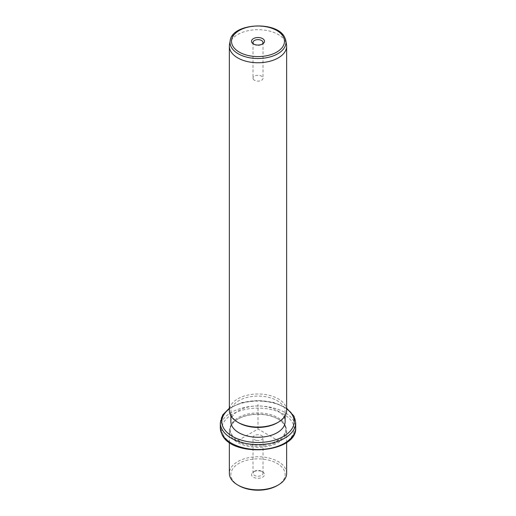 <?xml version="1.0" encoding="UTF-8"?>
<svg xmlns="http://www.w3.org/2000/svg" width="516" height="516" viewBox="0 0 516 516"><rect width="100%" height="100%" fill="white"/><g stroke="black" fill="none" stroke-linecap="round" stroke-linejoin="round"><path stroke-width="0.39" stroke-dasharray="2.58 1.94" d="M256.587 440.387A5.012 2.89 0 0 0 263.012 437.613A5.012 2.89 0 0 0 259.413 434.833A5.012 2.89 0 0 0 252.988 437.613A5.012 2.89 0 0 0 256.587 440.387M254.459 471.256A5.012 2.89 180 0 0 252.988 473.301A5.012 2.89 180 0 0 256.587 476.081A5.012 2.89 0 0 0 263.012 473.301A5.012 2.89 0 0 0 261.541 471.256A5.012 2.89 0 0 0 259.413 470.528A5.012 2.89 180 0 0 254.459 471.256L253.395 471.876A6.514 3.76 180 0 1 259.832 470.927A6.514 3.76 180 0 1 262.605 471.876A6.514 3.76 180 0 1 263.605 476.455A6.514 3.76 180 0 1 256.168 478.145A6.514 3.76 180 0 1 253.395 471.876M238.811 485.614A27.135 15.667 180 0 1 231.961 478.945A27.135 15.667 180 0 1 250.363 459.504A27.135 15.667 180 0 1 284.039 470.121A27.135 15.667 180 0 1 277.189 485.614M286.638 473.301A28.638 16.538 0 0 0 285.483 468.651A28.638 16.538 0 0 0 253.93 456.937A28.638 16.538 0 0 0 229.362 473.301M285.483 426.184A28.638 16.538 180 0 1 286.638 430.841A28.638 16.538 180 0 1 262.07 447.211A28.638 16.538 180 0 1 230.517 435.498A28.638 16.538 180 0 1 229.362 430.841A28.638 16.538 180 0 1 237.747 419.147A28.638 16.538 180 0 1 278.253 419.147A28.638 16.538 180 0 1 285.483 426.184M284.761 425.694A27.89 16.099 180 0 1 285.89 430.228A27.89 16.099 180 0 1 261.967 446.166A27.89 16.099 180 0 1 231.239 434.756A27.89 16.099 180 0 1 230.11 430.228A27.89 16.099 180 0 1 238.282 418.844A27.89 16.099 180 0 1 277.718 418.844A27.89 16.099 180 0 1 284.761 425.694M284.761 424.462A27.89 16.099 180 0 1 285.89 428.996A27.89 16.099 180 0 1 261.967 444.934A27.89 16.099 180 0 1 231.239 433.53A27.89 16.099 180 0 1 230.11 428.996A27.89 16.099 180 0 1 254.033 413.058A27.89 16.099 180 0 1 284.761 424.462M230.865 421.611A27.135 15.667 180 0 1 254.143 406.105A27.135 15.667 180 0 1 284.039 417.199A27.135 15.667 180 0 1 285.135 421.611M238.811 422.843A27.135 15.667 180 0 1 231.961 416.173A27.135 15.667 180 0 1 230.865 411.762A27.135 15.667 180 0 1 254.143 396.256A27.135 15.667 180 0 1 284.039 407.356A27.135 15.667 180 0 1 285.135 411.762A27.135 15.667 180 0 1 277.189 422.843M286.638 410.536A28.638 16.538 0 0 0 285.483 405.879A28.638 16.538 0 0 0 253.93 394.166A28.638 16.538 0 0 0 229.362 410.536M229.504 44.576A28.638 16.538 180 0 1 255.343 29.754A28.638 16.538 180 0 1 285.483 41.564A28.638 16.538 180 0 1 286.496 44.576M253.995 44.26A5.012 2.89 0 0 0 254.459 44.569A5.012 2.89 0 0 0 261.541 44.569A5.012 2.89 0 0 0 262.005 44.26M253.195 79.032A5.012 2.89 180 0 1 252.988 78.219A5.012 2.89 180 0 1 257.291 75.355A5.012 2.89 180 0 1 262.805 77.406A5.012 2.89 180 0 1 263.012 78.219A5.012 2.89 180 0 1 258.71 81.083A5.012 2.89 180 0 1 253.195 79.032M279.317 441.303L258 428.996L236.683 441.303M258 428.996L258 404.376M223.286 434.878A36.178 20.885 180 0 1 247.815 408.956A36.178 20.885 180 0 1 292.714 423.114A36.178 20.885 180 0 1 268.185 449.036A36.178 20.885 180 0 1 223.286 434.878M220.313 427.764A37.687 21.756 180 0 1 252.64 406.227A37.687 21.756 180 0 1 294.159 421.637A37.687 21.756 180 0 1 295.687 427.764M220.313 422.843A37.687 21.756 180 0 1 252.64 401.306A37.687 21.756 180 0 1 294.159 416.715A37.687 21.756 180 0 1 295.687 422.843M229.362 408.853A36.178 20.885 180 0 1 286.638 408.853M230.162 40.751A27.974 16.151 180 0 1 255.407 26.271A27.974 16.151 180 0 1 284.845 37.81M263.012 473.301L263.012 437.613M286.638 430.841L286.638 442.38M229.362 430.841L229.362 442.38M238.282 418.844L237.747 419.147M277.718 418.844L278.253 419.147M285.89 428.996L285.89 430.228M230.11 428.996L230.11 430.228M286.638 408.221L273.757 402.474L258 400.448L242.243 402.474L229.362 408.221M285.135 411.762L285.135 415.825M230.865 411.762L230.865 415.825M261.541 44.569L262.605 43.957M254.459 44.569L253.395 43.957M252.988 42.525L252.988 78.219M263.012 42.525L263.012 78.219M261.541 471.256L262.605 471.876M252.988 473.301L252.988 437.613"/><path stroke-width="0.77" d="M278.253 484.995L277.189 485.614A27.135 15.667 180 0 1 238.811 485.614L237.747 484.995A28.638 16.538 0 0 0 278.253 484.995A28.638 16.538 0 0 0 286.638 473.301L286.638 442.38M229.362 442.38L229.362 473.301A28.638 16.538 0 0 0 230.517 477.958A28.638 16.538 0 0 0 237.747 484.995M285.135 415.825L285.135 421.611A27.135 15.667 180 0 1 261.857 437.117A27.135 15.667 180 0 1 231.961 426.023A27.135 15.667 180 0 1 230.865 421.611L230.865 415.825M278.253 422.223L277.189 422.843A27.135 15.667 180 0 1 238.811 422.843L237.747 422.223A28.638 16.538 0 0 0 278.253 422.223A28.638 16.538 0 0 0 286.638 410.536L286.638 46.221A28.638 16.538 180 0 1 262.07 62.584A28.638 16.538 180 0 1 230.517 50.871A28.638 16.538 180 0 1 229.362 46.221A28.638 16.538 180 0 1 229.504 44.576L230.162 40.751A27.974 16.151 180 0 0 231.155 46.904A27.974 16.151 180 0 0 263.353 58.205A27.974 16.151 180 0 0 285.838 40.751L286.496 44.576A28.638 16.538 180 0 1 286.638 46.221M229.362 46.221L229.362 410.536A28.638 16.538 0 0 0 230.517 415.187A28.638 16.538 0 0 0 237.747 422.223M264.257 40.235A6.514 3.76 180 0 1 262.605 43.957A6.514 3.76 180 0 1 253.395 43.957A6.514 3.76 180 0 1 251.744 42.357A6.514 3.76 180 0 1 256.168 37.681A6.514 3.76 180 0 1 264.257 40.235M262.005 44.26A5.012 2.89 0 0 0 263.012 42.525A5.012 2.89 0 0 0 262.805 41.712A5.012 2.89 0 0 0 257.291 39.661A5.012 2.89 0 0 0 252.988 42.525A5.012 2.89 0 0 0 253.195 43.338A5.012 2.89 0 0 0 253.995 44.26M221.841 433.892A37.687 21.756 180 0 1 220.313 427.764L221.945 434.33C232.019 458.266 297.48 453.087 295.687 427.764A37.687 21.756 180 0 1 263.36 449.301A37.687 21.756 180 0 1 221.841 433.892M286.638 408.221L294.055 416.277L295.687 422.843A37.687 21.756 180 0 1 263.36 444.379A37.687 21.756 180 0 1 221.841 428.964A37.687 21.756 180 0 1 220.313 422.843L220.313 427.764M286.638 408.853A36.178 20.885 180 0 1 292.714 415.728A36.178 20.885 180 0 1 268.185 441.651A36.178 20.885 180 0 1 223.286 427.493A36.178 20.885 180 0 1 229.362 408.853M284.845 37.81A27.974 16.151 180 0 1 285.838 40.751L284.755 37.539C277.511 20.543 232.019 22.833 230.162 40.751M283.413 36.991A26.484 15.293 180 0 1 265.456 55.967A26.484 15.293 180 0 1 232.587 45.602A26.484 15.293 180 0 1 250.544 26.626A26.484 15.293 180 0 1 283.413 36.991M295.687 422.843L295.687 427.764M229.362 408.221L222.693 414.954L220.313 422.843"/></g></svg>
